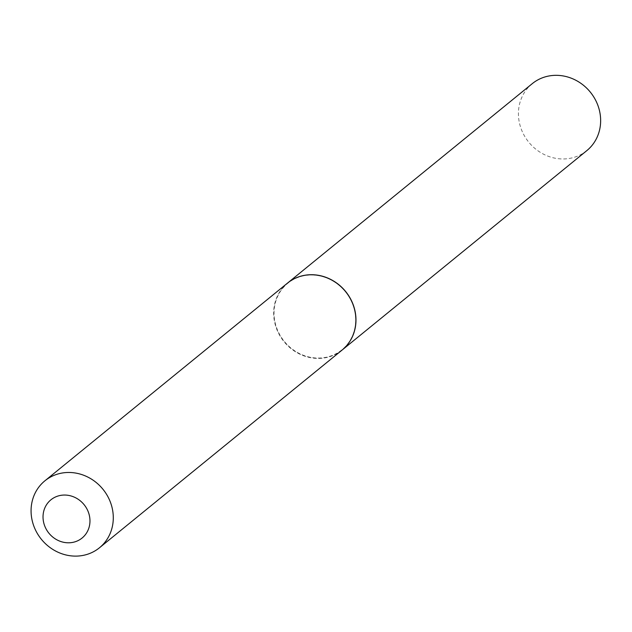 <?xml version="1.0" encoding="UTF-8"?>
<svg xmlns="http://www.w3.org/2000/svg" width="632" height="632" viewBox="0 0 632 632"><rect width="100%" height="100%" fill="white"/><g stroke="black" fill="none" stroke-linecap="round" stroke-linejoin="round"><path stroke-width="0.47" stroke-dasharray="3.16 2.37" d="M532.255 83.661A43.189 39.666 -129.2 0 0 526.187 138.692A43.189 39.666 -129.2 0 0 580.081 154.982A43.189 39.666 -129.2 0 0 586.82 150.621M287.528 283.089A43.189 39.666 -129.2 0 0 281.532 338.104A43.189 39.666 -129.2 0 0 335.402 354.37A43.189 39.666 -129.2 0 0 342.102 350.049M287.489 283.12A43.189 39.666 -129.2 0 0 279.162 334.423A43.189 39.666 -129.2 0 0 342.054 350.089M350.223 298.841A42.897 39.397 -129.2 0 0 294.457 278.957A42.897 39.397 -129.2 0 0 279.494 334.225A42.897 39.397 -129.2 0 0 335.268 354.11A42.897 39.397 -129.2 0 0 350.223 298.841"/><path stroke-width="0.95" d="M342.102 350.049A43.189 39.666 -129.2 0 0 342.149 350.01L586.82 150.621A43.189 39.666 -129.2 0 0 592.887 95.598A43.189 39.666 -129.2 0 0 538.993 79.308A43.189 39.666 -129.2 0 0 532.255 83.661L287.576 283.049A43.189 39.666 -129.2 0 0 287.528 283.089M342.149 350.01A43.189 39.666 -129.2 0 0 348.216 294.986A43.189 39.666 -129.2 0 0 294.315 278.696A43.189 39.666 -129.2 0 0 287.576 283.049M86.829 508.752A24.664 22.649 -129.2 0 0 54.771 497.321A24.664 22.649 -129.2 0 0 46.168 529.095A24.664 22.649 -129.2 0 0 78.226 540.526A24.664 22.649 -129.2 0 0 86.829 508.752M107.788 496.476A43.189 39.666 -129.2 0 0 44.896 480.81A43.189 39.666 -129.2 0 0 36.569 532.112A43.189 39.666 -129.2 0 0 99.461 547.778A43.189 39.666 -129.2 0 0 107.788 496.476M99.461 547.778L342.054 350.089A43.189 39.666 -129.2 0 0 350.381 298.794A43.189 39.666 -129.2 0 0 287.489 283.12L44.896 480.81"/></g></svg>
